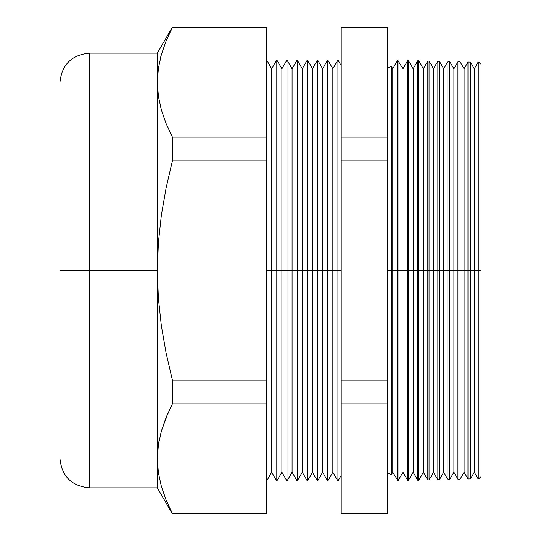 <?xml version="1.0" encoding="UTF-8"?>
<svg xmlns="http://www.w3.org/2000/svg" width="541" height="541" viewBox="0 0 541 541"><rect width="100%" height="100%" fill="white"/><g stroke="black" fill="none" stroke-linecap="round" stroke-linejoin="round"><path stroke-width="0.81" d="M481.071 64.494L478.893 62.316L478.007 62.289L474.281 68.748L470.44 62.093L467.972 62.032L464.09 68.748L460.093 61.823L457.936 61.769L453.906 68.748L449.747 61.552L447.901 61.505L443.715 68.748L439.4 61.282L437.858 61.241L433.524 68.748L429.054 61.011L427.823 60.977L423.333 68.748L418.707 60.741L417.787 60.714L413.148 68.748L408.367 60.47L407.752 60.45L402.957 68.748L397.709 60.186L392.766 68.748L391.407 66.394L391.407 270.5L387.674 270.5L391.407 270.5L391.407 474.606L391.407 270.5L392.766 270.5L392.766 68.748L392.766 270.5L397.709 270.5L397.709 60.186L397.709 270.5L407.752 270.5L407.752 60.45L407.752 270.5L417.787 270.5L417.787 60.714L417.787 270.5L427.823 270.5L427.823 60.977L427.823 270.5L437.858 270.5L437.858 61.241L437.858 270.5L447.901 270.5L447.901 61.505L447.901 270.5L457.936 270.5L457.936 61.769L457.936 270.5L467.972 270.5L467.972 62.032L467.972 270.5L478.007 270.5L478.007 62.289L478.007 270.5L481.071 270.5L481.071 64.494L481.071 270.5L478.893 270.5L478.893 62.316L478.893 270.5L478.007 270.5L478.007 478.711L478.007 270.5L474.281 270.5L474.281 68.748L474.281 270.5L470.44 270.5L470.44 62.093L470.44 270.5L467.972 270.5L467.972 478.968L467.972 270.5L464.09 270.5L464.09 68.748L464.09 270.5L460.093 270.5L460.093 61.823L460.093 270.5L457.936 270.5L457.936 479.231L457.936 270.5L453.906 270.5L453.906 68.748L453.906 270.5L449.747 270.5L449.747 61.552L449.747 270.5L447.901 270.5L447.901 479.495L447.901 270.5L443.715 270.5L443.715 68.748L443.715 270.5L439.4 270.5L439.4 61.282L439.4 270.5L437.858 270.5L437.858 479.759L437.858 270.5L433.524 270.5L433.524 68.748L433.524 270.5L429.054 270.5L429.054 61.011L429.054 270.5L427.823 270.5L427.823 480.023L427.823 270.5L423.333 270.5L423.333 68.748L423.333 270.5L418.707 270.5L418.707 60.741L418.707 270.5L417.787 270.5L417.787 480.286L417.787 270.5L413.148 270.5L413.148 68.748L413.148 270.5L408.367 270.5L408.367 60.47L407.752 480.55L407.752 270.5L402.957 270.5L402.957 68.748L402.957 270.5L398.02 270.5L398.02 60.2L397.709 480.814L397.709 270.5L392.766 270.5L392.766 472.252L392.766 270.5L391.407 270.5L391.407 474.606L387.674 473.152M337.929 270.5L341.209 270.5L337.929 270.5L337.929 59.929L337.929 270.5L332.837 270.5L332.837 68.748L332.837 270.5L337.929 270.5L337.929 481.071L337.929 270.5M327.745 270.5L332.837 270.5L332.837 472.252L332.837 270.5L327.745 270.5L327.745 59.929L327.745 270.5L322.646 270.5L322.646 68.748L322.646 270.5L327.745 270.5L327.745 481.071L327.745 270.5M266.612 59.929L271.704 68.748L276.796 59.929L281.895 68.748L286.987 59.929L292.079 68.748L297.178 59.929L302.27 68.748L307.362 59.929L312.461 68.748L312.461 270.5L307.362 270.5L307.362 481.071L307.362 270.5L302.27 270.5L302.27 68.748L302.27 270.5L297.178 270.5L297.178 481.071L297.178 270.5L292.079 270.5L292.079 68.748L292.079 270.5L286.987 270.5L286.987 481.071L286.987 270.5L281.895 270.5L281.895 68.748L281.895 270.5L276.796 270.5L276.796 481.071L276.796 270.5L271.704 270.5L271.704 68.748L271.704 270.5L266.612 270.5L276.796 270.5L276.796 59.929L276.796 270.5L286.987 270.5L286.987 59.929L286.987 270.5L297.178 270.5L297.178 59.929L297.178 270.5L307.362 270.5L307.362 59.929L307.362 270.5L312.461 270.5L312.461 68.748L317.553 59.929L317.553 270.5L317.553 59.929L322.646 68.748L327.745 59.929L332.837 68.748L337.929 59.929L341.209 65.596M317.553 270.5L322.646 270.5L322.646 472.252L322.646 270.5L312.461 270.5L317.553 270.5L317.553 481.071L317.553 270.5M59.929 83.517L59.929 270.5L59.929 82.617L59.929 270.5L89.407 270.5L89.407 53.133L89.407 270.5L157.357 270.5L157.357 53.133L157.357 82.252L158.378 96.122L161.36 109.911L166.114 123.558L172.417 137.076L172.417 160.866L266.612 160.866L266.612 137.076L172.417 137.076L266.612 137.076L266.612 27.05L172.417 27.05L172.417 27.435L266.612 27.435L172.417 27.435L166.094 41.001L161.346 54.655L158.378 68.403L157.357 82.252L158.378 96.109L157.357 82.252L158.378 68.403L161.346 54.655L166.094 41.001L172.417 27.05L157.357 53.133L89.407 53.133L89.407 487.867L157.357 487.867L157.445 454.792M391.407 474.606L392.766 472.252L398.02 480.8L398.02 270.5L398.02 480.8L402.957 472.252L402.957 270.5L402.957 472.252L407.752 480.55L408.367 480.53L408.367 270.5L408.367 480.53L413.148 472.252L413.148 270.5L413.148 472.252L417.787 480.286L418.707 480.259L418.707 270.5L418.707 480.259L423.333 472.252L423.333 270.5L423.333 472.252L427.823 480.023L429.054 479.989L429.054 270.5L429.054 479.989L433.524 472.252L433.524 270.5L433.524 472.252L437.858 479.759L439.4 479.718L439.4 270.5L439.4 479.718L443.715 472.252L443.715 270.5L443.715 472.252L447.901 479.495L449.747 479.448L449.747 270.5L449.747 479.448L453.906 472.252L453.906 270.5L453.906 472.252L457.936 479.231L460.093 479.177L460.093 270.5L460.093 479.177L464.09 472.252L464.09 270.5L464.09 472.252L467.972 478.968L470.44 478.907L470.44 270.5L470.44 478.907L474.281 472.252L474.281 270.5L474.281 472.252L478.007 478.711L478.893 478.684L478.893 270.5L478.893 478.684L481.071 476.506L481.071 270.5L481.071 476.506M266.612 513.565L172.417 513.565L172.417 513.95L172.417 513.565L266.612 513.565L266.612 380.134L172.417 380.134L172.417 403.924L266.612 403.924L172.417 403.924L166.094 417.49L161.346 431.143L158.378 444.891L157.357 458.748L157.357 487.867L172.417 513.95L266.612 513.95L266.612 160.866L172.417 160.866L166.148 187.741L161.38 215.048L158.378 242.787L157.357 270.5L158.371 298.111L161.333 325.608L166.094 353.002L172.417 380.134L266.612 380.134L266.612 27.435M158.378 472.611L161.36 486.4L166.114 500.046L172.417 513.565L166.114 500.046L161.36 486.4L158.378 472.611L157.357 458.748L158.378 444.891L161.346 431.143L166.094 417.49L172.417 403.924L172.417 380.134L166.094 353.002L161.333 325.608L158.371 298.111L157.357 270.5L158.378 242.787L161.38 215.048L166.148 187.741L172.417 160.866L172.417 137.076L166.114 123.558L161.36 109.911L158.378 96.122L157.357 82.252L157.357 458.748L157.357 270.5L59.929 270.5L59.929 457.483M158.378 96.109L161.346 109.857L158.493 96.88M165.952 41.346L172.417 27.435M159.243 439.833L158.675 442.944M168.156 412.702L161.353 431.109L166.114 417.442L172.417 403.924M341.209 27.435L341.209 513.95L387.674 513.95L387.674 513.565L341.209 513.565L387.674 513.565L387.674 380.134L341.209 380.134L341.209 403.924L387.674 403.924L387.674 137.076L341.209 137.076L341.209 160.866L387.674 160.866L387.674 27.05L341.209 27.05L341.209 27.435L387.674 27.435L341.209 27.435L341.209 137.076L387.674 137.076L387.674 27.435M387.674 513.565L387.674 403.924L341.209 403.924L341.209 513.565M341.209 160.866L341.209 380.134L387.674 380.134L387.674 160.866L341.209 160.866M166.094 499.999L172.417 513.565M161.367 486.427L161.847 488.063M166.094 123.51L165.025 120.826M161.333 54.695L160.264 58.726M167.494 37.708L166.709 39.534M59.929 270.5L59.929 458.383L59.929 270.5M89.407 270.5L89.407 487.867L89.407 270.5M271.704 270.5L271.704 472.252L271.704 270.5M281.895 270.5L281.895 472.252L281.895 270.5M292.079 270.5L292.079 472.252L292.079 270.5M302.27 270.5L302.27 472.252L302.27 270.5M312.461 270.5L312.461 472.252L312.461 270.5M391.407 270.5L391.407 66.394L391.407 270.5M89.407 53.133C71.507 54.884 61.674 64.71 59.929 82.617M89.407 487.867C71.507 486.116 61.674 476.29 59.929 458.383M341.209 475.404L337.929 481.071L332.837 472.252L327.745 481.071L322.646 472.252L317.553 481.071L312.461 472.252L307.362 481.071L302.27 472.252L297.178 481.071L292.079 472.252L286.987 481.071L281.895 472.252L276.796 481.071L271.704 472.252L266.612 481.071M391.407 66.394L387.674 67.848"/></g></svg>
